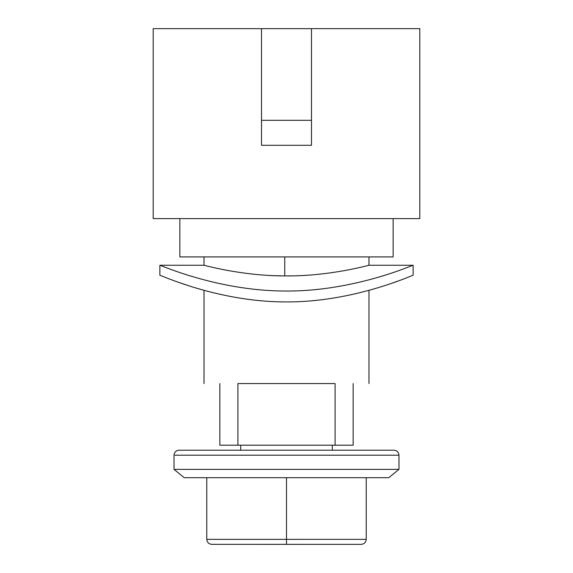 <?xml version="1.0" encoding="UTF-8"?>
<svg xmlns="http://www.w3.org/2000/svg" width="573" height="573" viewBox="0 0 573 573"><rect width="100%" height="100%" fill="white"/><g stroke="black" fill="none" stroke-linecap="round" stroke-linejoin="round"><path stroke-width="0.86" d="M261.51 28.65L419.801 28.65L419.801 218.6L153.199 218.6L153.199 28.65L261.51 28.65L261.51 145.284L311.49 145.284L311.49 28.65M159.867 265.256L159.867 275.255C158.821 274.295 216.537 301.541 283.8 301.899C353.326 302.967 414.229 274.302 413.133 275.255L413.133 265.256C414.322 264.318 353.305 292.072 283.8 291.005C216.573 290.697 158.778 264.339 159.867 265.256L204.024 265.256C203.086 264.898 241.169 275.899 284.745 275.921C329.668 276.473 369.972 264.912 368.976 265.256L368.976 256.926M292.968 275.857L284.745 275.921L284.745 256.926L393.142 256.926L393.142 218.6M283.972 275.914L272.877 275.627M272.841 275.627L271.516 275.57M269.926 275.491L267.885 275.377M179.858 218.6L179.858 256.926L287.431 256.926M397.411 281.257L391.868 283.205M204.024 383.559L204.024 290.31L197.062 288.319M196.99 288.298L196.596 288.183M187.923 285.476L181.168 283.22M398.973 455.206C398.658 452.176 396.996 450.514 393.973 450.206L179.027 450.206C176.004 450.514 174.342 452.176 174.027 455.206L174.027 469.373L398.973 469.373L398.973 455.206L174.98 455.206M293.369 469.373L289.415 469.373M286.5 469.373L285.519 469.373M174.027 469.373L184.234 477.703L388.766 477.703L398.973 469.373M219.853 383.559C199.053 383.559 199.053 383.559 219.853 383.559L219.853 445.207L237.917 445.207L237.917 383.559L335.083 383.559L335.083 445.207L353.147 445.207L353.147 383.559C373.947 383.559 373.947 383.559 353.147 383.559M311.49 145.284L261.51 145.284M217.024 544.35L211.774 544.35C208.758 544.035 207.089 542.366 206.774 539.351L366.226 539.351C365.911 542.366 364.242 544.035 361.226 544.35L211.43 544.336M366.226 477.703L366.226 539.351C365.911 542.366 364.242 544.035 361.226 544.35L355.976 544.35M286.5 477.703L286.5 544.35M206.774 539.351L206.774 477.703M237.917 445.207L335.083 445.207M261.51 120.294L311.49 120.294M204.024 265.256L204.024 256.926M332.319 450.206L332.319 445.207M240.681 450.206L240.681 445.207M368.976 383.559L368.976 290.31M413.133 265.256L368.976 265.256"/></g></svg>
